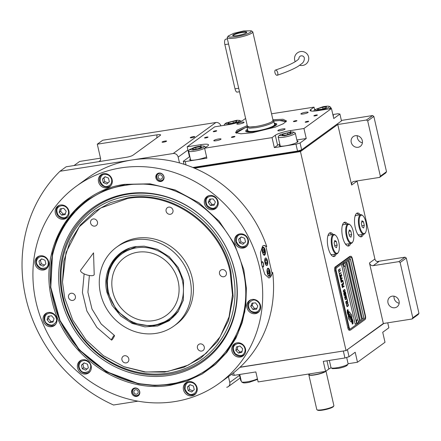 <?xml version="1.0" encoding="UTF-8"?>
<svg xmlns="http://www.w3.org/2000/svg" width="441" height="441" viewBox="0 0 441 441"><rect width="100%" height="100%" fill="white"/><g stroke="black" fill="none" stroke-linecap="round" stroke-linejoin="round"><path stroke-width="0.66" d="M357.023 180.931A3.291 3.004 -126 0 0 357.061 181.108L374.905 259.027A3.291 3.004 -126 0 0 378.648 261.711L373.218 265.653A3.291 3.004 54 0 1 369.475 262.968L383.339 323.512L346.042 350.578L300.464 151.577L194.498 168.181M341.378 120.437L372.606 115.548L373.852 116.441L386.514 171.72L385.748 172.933L379.596 177.398L353.925 181.422A3.291 3.004 54 0 0 352.717 181.918A3.291 3.004 54 0 0 351.626 185.049L337.762 124.511L300.464 151.577M347.618 223.978A12.061 4.46 81.1 0 0 344.741 222.209A12.061 4.46 81.1 0 0 343.958 222.545A12.061 4.46 81.1 0 0 342.398 235.924A12.061 4.46 81.1 0 0 348.478 246.045A12.061 4.46 81.1 0 0 349.261 245.709A12.061 4.46 81.1 0 0 350.672 243.482M360.291 214.784A12.061 4.46 81.1 0 0 357.414 213.014A12.061 4.46 81.1 0 0 356.631 213.345A12.061 4.46 81.1 0 0 355.071 226.729A12.061 4.46 81.1 0 0 361.151 236.845A12.061 4.46 81.1 0 0 361.934 236.508A12.061 4.46 81.1 0 0 363.345 234.281M333.131 234.491A12.061 4.46 81.1 0 0 330.259 232.721A12.061 4.46 81.1 0 0 329.471 233.057A12.061 4.46 81.1 0 0 327.911 246.436A12.061 4.46 81.1 0 0 333.991 256.557A12.061 4.46 81.1 0 0 334.78 256.221A12.061 4.46 81.1 0 0 336.185 253.994M377.088 261.541L405.042 257.164L398.885 261.629L373.218 265.653M357.287 135.729A6.031 5.507 -126 0 0 362.414 142.785M355.446 135.701A6.031 5.507 -126 0 0 353.23 136.611A6.031 5.507 -126 0 0 351.653 143.59A6.031 5.507 -126 0 0 358.098 147.283A6.031 5.507 -126 0 0 360.314 146.373A6.031 5.507 -126 0 0 361.89 139.389A6.031 5.507 -126 0 0 355.446 135.701M373.852 116.441L367.7 120.911L380.357 176.185L379.596 177.398M367.7 120.911L366.449 120.013L337.762 124.511M386.514 171.72L380.357 176.185M349.162 243.719A12.061 4.46 81.1 0 1 347.751 245.946A12.061 4.46 -98.9 0 1 347.695 245.984M346.108 224.215A12.061 4.46 81.1 0 0 344.013 222.507M361.835 234.518A12.061 4.46 81.1 0 1 360.424 236.745A12.061 4.46 -98.9 0 1 360.369 236.789M358.781 215.021A12.061 4.46 81.1 0 0 356.692 213.306M334.675 254.231A12.061 4.46 81.1 0 1 333.269 256.458A12.061 4.46 -98.9 0 1 333.209 256.502M331.621 234.728A12.061 4.46 81.1 0 0 329.532 233.019M372.606 115.548L366.449 120.013M179.498 162.927L178.164 157.106A4.388 4.002 -126 0 0 173.175 153.523L59.993 171.257A144.753 132.157 -126 0 0 113.53 405.003L137.956 401.178M226.707 387.27A4.388 4.002 -126 0 0 228.322 386.608A4.388 4.002 -126 0 0 229.772 382.43L228.444 376.631M240.075 367.182L346.042 350.578M405.042 257.164L406.288 258.057L418.95 313.336L418.184 314.549L412.026 319.014L383.339 323.512M392.198 296.165A6.031 5.507 -126 0 0 389.982 297.074A6.031 5.507 -126 0 0 388.405 304.053A6.031 5.507 -126 0 0 394.849 307.746A6.031 5.507 -126 0 0 397.065 306.837A6.031 5.507 -126 0 0 398.642 299.852A6.031 5.507 -126 0 0 392.198 296.165M412.026 319.014L412.793 317.807L400.136 262.527L398.885 261.629M394.039 296.192A6.031 5.507 -126 0 0 399.16 303.248M406.288 258.057L400.136 262.527M99.396 161.577A3.291 3.004 54 0 0 99.457 161.533A3.291 3.004 54 0 0 100.548 158.396L97.29 144.185L102.72 140.244L215.903 122.51A4.388 4.002 54 0 1 220.836 125.861M163.556 142.167A2.304 0.397 -12.9 0 0 166.56 141.103A2.304 0.397 -12.9 0 0 165.077 141.065A2.304 0.397 -12.9 0 0 162.073 142.134A2.304 0.397 -12.9 0 0 163.556 142.167M191.741 137.752A2.304 0.397 -12.9 0 0 194.751 136.688A2.304 0.397 -12.9 0 0 193.263 136.649A2.304 0.397 -12.9 0 0 190.258 137.719A2.304 0.397 -12.9 0 0 191.741 137.752M97.29 144.185L156.941 134.841C159.967 134.428 161.103 134.599 160.342 135.337L132.857 155.287C131.534 156.092 129.356 156.764 126.319 157.305L66.15 166.786L59.993 171.257M160.651 134.957L160.342 135.337M418.95 313.336L412.793 317.807M74 165.557L79.678 161.434L100.493 158.176M348.969 311.765A1.367 0.507 81.1 0 0 348.737 312.382L348.721 312.537A6.361 2.354 81.1 0 0 349.454 314.725A2.409 0.893 81.1 0 1 349.603 314.56A2.409 0.893 81.1 0 1 349.763 314.494A2.409 0.893 81.1 0 1 351.025 316.809A9.548 3.528 81.1 0 1 351.857 317.845L351.968 316.621A1.367 0.507 81.1 0 0 351.543 314.758L349.377 311.919A1.367 0.507 81.1 0 0 349.057 311.732A1.367 0.507 81.1 0 0 348.969 311.765M349.437 314.687A2.409 0.893 -98.9 0 1 349.553 314.565A2.409 0.893 -98.9 0 1 349.713 314.499A2.409 0.893 -98.9 0 1 349.735 314.499M350.347 330.127A3.291 1.218 -98.9 0 0 350.562 330.039L365.049 319.527A3.291 1.218 -98.9 0 0 365.413 315.58L352.387 258.718A3.291 1.218 -98.9 0 0 350.793 256.26A3.291 1.218 -98.9 0 0 350.578 256.348L349.625 256.502L335.138 267.014A3.291 1.218 -98.9 0 0 334.774 270.961L347.795 327.817A3.291 1.218 -98.9 0 0 349.393 330.281L350.347 330.127A3.291 1.218 -98.9 0 1 348.754 327.669L347.795 327.817M349.625 256.502A3.291 1.218 -98.9 0 1 349.834 256.408L350.793 256.26M336.141 270.537L349.167 327.398A2.194 0.81 81.1 0 0 350.231 329.036A2.194 0.81 81.1 0 0 350.375 328.975L364.856 318.463A2.194 0.81 81.1 0 0 365.098 315.833L352.078 258.977A2.194 0.81 81.1 0 0 351.014 257.335A2.194 0.81 81.1 0 0 350.871 257.395L336.384 267.908A2.194 0.81 81.1 0 0 336.141 270.537L336.092 270.548A2.194 0.81 -98.9 0 1 336.334 267.913L350.821 257.401A2.194 0.81 -98.9 0 1 350.964 257.34A2.194 0.81 -98.9 0 1 350.986 257.34M362.441 318.986L363.891 317.939L350.386 258.972L348.941 260.025L362.441 318.986M360.269 320.563L361.719 319.516L348.214 260.548L346.764 261.601L360.269 320.563L361.67 319.521L348.17 260.581M358.401 321.919L359.547 321.092L346.042 262.125L344.614 263.26M345.187 265.774L357.634 320.116M355.203 324.245L356.648 323.192L343.148 264.231L341.698 265.284L355.203 324.245M350.926 317.096A8.34 3.087 81.1 0 1 349.818 315.85A5.65 2.089 81.1 0 1 348.572 312.575A64.97 24.023 81.1 0 1 347.921 309.499L347.877 312.03A10.066 3.721 81.1 0 0 348.533 314.185A5.253 1.94 81.1 0 0 349.68 316.247A196.394 72.616 81.1 0 1 350.529 317.145A8.274 3.059 81.1 0 1 351.51 318.573A5.435 2.007 81.1 0 1 352.475 321.351A39.012 14.426 81.1 0 1 352.971 323.777L353.026 321.252A6.317 2.337 81.1 0 0 352.127 318.694A5.987 2.216 81.1 0 0 350.926 317.096L350.876 317.101A8.34 3.087 -98.9 0 1 349.768 315.855A5.65 2.089 -98.9 0 1 348.522 312.581A64.97 24.023 -98.9 0 1 347.894 309.621M350.165 317.046A8.346 3.087 81.1 0 1 349.068 315.717A6.301 2.332 81.1 0 1 347.927 312.912A13.688 5.06 81.1 0 1 347.271 309.973L347.238 312.465A5.954 2.199 81.1 0 0 348.379 315.458A7.232 2.674 81.1 0 0 349.355 316.655A15.848 5.86 81.1 0 1 350.038 317.316A5.143 1.902 81.1 0 1 351.075 319.163A8.655 3.203 81.1 0 1 351.835 321.737A22.022 8.142 81.1 0 1 352.342 324.234L352.37 321.765A6.505 2.403 81.1 0 0 351.218 318.424A6.235 2.304 81.1 0 0 350.165 317.046L350.115 317.051A8.346 3.087 -98.9 0 1 349.018 315.728A6.301 2.332 -98.9 0 1 347.877 312.917A13.688 5.06 -98.9 0 1 347.243 310.1M349.244 316.925A9.564 3.534 81.1 0 1 348.412 315.894L348.302 317.123A1.367 0.507 81.1 0 0 348.726 318.981L350.893 321.82A1.367 0.507 81.1 0 0 351.212 322.013A1.367 0.507 81.1 0 0 351.532 321.357L351.549 321.202A6.356 2.348 81.1 0 0 350.815 319.014A2.409 0.893 81.1 0 1 350.507 319.251A2.409 0.893 81.1 0 1 349.244 316.925L349.189 316.936A9.564 3.534 -98.9 0 1 348.407 315.971M347.916 303.965L348.219 305.277L347.943 305.828L347.061 306.291L346.83 304.698L346.538 305.2L347.05 306.649L348.429 305.415L347.916 303.965M345.998 303.419L346.51 304.279L347.651 303.568L347.916 302.785L347.585 301.732L346.246 302.355L345.998 303.419M345.65 301.903L345.716 302.206L347.53 300.894L347.111 299.075L347.227 300.756L345.65 301.903M344.934 298.778L345.446 299.637L346.406 299.119L346.858 298.144L346.527 297.091L345.182 297.708L344.934 298.778M346.141 294.836L344.553 295.167L345.909 293.827L344.101 295.145L344.206 295.597L345.998 295.178L344.553 297.113L344.658 297.565L346.466 296.253L346.4 295.95L344.972 296.98L346.141 294.836M344.553 292.405L343.71 293.248L344.008 294.737L345.821 293.425L345.446 291.992L344.967 291.865L344.553 292.405M343.214 291.258L343.726 292.124L344.862 291.413L345.132 290.63L344.801 289.572L343.462 290.195L343.214 291.258M344.189 286.314L344.123 286.011L343.274 286.622L342.971 285.31L343.043 286.793L342.541 287.157L342.194 285.641L341.962 285.807L342.381 287.626L344.189 286.314L344.074 286.038M343.682 284.092L343.611 283.789L341.869 285.404L343.682 284.092L343.567 283.822M341.643 284.395L341.709 284.699L343.522 283.387L343.104 281.567L343.219 283.249L341.643 284.395M343.01 281.165L342.944 280.862L341.13 282.174L341.202 282.477L342.9 280.895M341.191 279.489L340.744 280.283L341.042 281.771L342.85 280.459L342.778 280.156L341.973 280.741L341.665 279.611L341.191 279.489M340.667 277.218L340.22 278.012L340.518 279.5L342.332 278.188L342.26 277.885L341.45 278.475L341.147 277.339L340.667 277.218M341.395 274.104L341.51 275.785L340.893 276.231L340.595 274.919L340.364 275.085L340.661 276.397L340.16 276.761L339.813 275.25L339.581 275.416L340 277.235L341.808 275.917L341.395 274.104M339.245 272.957L339.493 275.013L339.498 274.065L341.119 272.891L341.047 272.588L339.427 273.762L339.245 272.957M338.716 270.636L338.958 272.692L338.969 271.744L340.584 270.57L340.518 270.267L338.897 271.441L338.716 270.636M340.237 269.054L340.171 268.756L338.357 270.068L338.429 270.372L340.127 268.784M346.406 303.827L346.262 302.813L347.073 302.046L347.491 302.096L347.635 303.11L346.819 303.877L346.268 303.662L346.306 302.636L347.243 301.986M345.342 299.185L345.198 298.171L346.014 297.405L346.428 297.454L346.571 298.469L345.755 299.235L345.209 299.02L345.242 297.995L346.179 297.344M344.708 293.877L344.173 294.268L344.189 292.785L344.708 293.877M344.779 292.416L345.226 292.207L345.518 293.293L344.939 293.712L344.73 292.422L345.127 292.163M343.622 291.666L343.478 290.652L344.289 289.886L344.708 289.935L344.851 290.95L344.035 291.716L343.484 291.501L343.517 290.476L344.454 289.825M341.45 279.831L341.742 280.911L341.163 281.33L340.948 280.195L341.45 279.831M340.926 277.56L341.218 278.64L340.645 279.059L340.424 277.924L340.926 277.56M350.341 259.005L363.842 317.944L362.436 318.964M345.998 262.158L359.498 321.098L358.406 321.891M343.098 264.264L356.598 323.203L355.198 324.218M350.204 329.041A2.194 0.81 -98.9 0 1 350.182 329.047A2.194 0.81 -98.9 0 1 349.118 327.404L336.092 270.548M350.578 256.348L336.092 266.86L335.138 267.014M348.754 327.669L335.733 270.813A3.291 1.218 -98.9 0 1 336.092 266.86M353.026 321.252L352.976 321.263A6.317 2.337 81.1 0 0 352.072 318.7A5.987 2.216 81.1 0 0 350.876 317.101M352.877 321.858L352.976 321.263M353.131 323.121L352.828 321.869M352.954 323.666L353.081 323.132M352.32 324.124L352.32 321.77A6.505 2.403 81.1 0 0 351.163 318.43A6.235 2.304 81.1 0 0 350.115 317.051M351.185 322.013A1.367 0.507 81.1 0 0 351.483 321.362L351.499 321.213A6.356 2.348 81.1 0 0 350.782 319.063M350.479 319.256A2.409 0.893 -98.9 0 1 350.457 319.262A2.409 0.893 -98.9 0 1 349.189 316.936M351.813 317.779L351.918 316.627A1.367 0.507 81.1 0 0 351.494 314.769L349.322 311.93A1.367 0.507 81.1 0 0 349.029 311.737M348.445 304.88L348.291 304.433M348.324 305.729L348.379 305.426M347.431 306.55L347.96 306.142M346.863 306.026L346.709 305.58M346.648 304.273L347.839 303.05L347.662 301.887L347.199 301.661M346.654 303.937L346.356 303.832M345.711 302.179L347.48 300.9L347.067 299.108M345.584 299.632L346.775 298.408L346.598 297.245L346.135 297.019M345.59 299.296L345.292 299.191M344.553 295.167L345.865 293.86M344.206 295.591L345.998 295.178M344.653 297.537L346.35 295.983M344.972 296.98L346.091 294.847M344.537 292.532L344.25 292.427M344.002 294.715L345.772 293.43L345.055 291.843M344.173 294.268L343.903 293.138L344.316 292.752M344.939 293.712L344.73 292.422M343.864 292.113L345.055 290.895L344.873 289.726L344.41 289.5M343.87 291.782L343.572 291.677M343.274 286.622L342.927 285.344M342.541 287.157L342.15 285.674M342.376 287.598L344.14 286.319M341.863 285.382L343.633 284.098M341.703 284.677L343.467 283.392L343.059 281.601M341.196 282.455L342.96 281.171M341.036 281.749L342.734 280.189M341.973 280.741L341.279 279.462M341.163 281.33L340.899 280.2L341.345 279.781M340.513 279.478L342.216 277.918M341.45 278.475L340.755 277.191M340.645 279.059L340.375 277.929L340.827 277.516M340.893 276.231L340.546 274.952M340.16 276.761L339.768 275.278M339.994 277.207L341.758 275.928L341.351 274.137M339.487 274.986L339.449 274.07L341.003 272.621M339.427 273.762L339.201 272.99M338.953 272.665L338.914 271.75L340.469 270.3M338.897 271.441L338.666 270.669M338.423 270.344L340.187 269.065M356.967 319.885A1.753 0.65 81.1 0 0 356.863 319.879A1.753 0.65 81.1 0 0 356.763 319.918A1.753 0.65 -98.9 0 0 356.515 321.853A1.753 0.65 -98.9 0 0 357.403 323.347L357.629 323.314A1.753 0.65 -98.9 0 1 356.741 321.814A1.753 0.65 -98.9 0 1 356.99 319.885A1.753 0.65 81.1 0 1 357.089 319.846A1.753 0.65 81.1 0 1 357.26 319.879A2.084 2.084 0 0 1 357.783 323.231A1.753 0.65 81.1 0 0 357.866 323.126M343.941 263.029A1.753 0.65 81.1 0 0 343.837 263.023A1.753 0.65 81.1 0 0 343.743 263.062A1.753 0.65 -98.9 0 0 343.495 264.997A1.753 0.65 -98.9 0 0 344.382 266.491L344.608 266.458A1.753 0.65 -98.9 0 1 343.721 264.958A1.753 0.65 -98.9 0 1 343.969 263.023A1.753 0.65 81.1 0 1 344.063 262.99A1.753 0.65 81.1 0 1 344.239 263.018A2.084 2.084 0 0 1 344.763 266.375A1.753 0.65 81.1 0 0 344.845 266.265M263.724 245.51A16.449 6.08 -98.9 0 1 265.802 246.117L272.069 273.475A16.449 6.08 -98.9 0 1 269.837 277.56A16.449 6.08 -98.9 0 1 268.828 278.006M267.042 265.344A3.726 1.378 81.1 0 0 267.522 261.21A3.726 1.378 81.1 0 0 265.642 258.084A3.726 1.378 81.1 0 0 265.399 258.183A3.726 1.378 81.1 0 0 264.92 262.323A3.726 1.378 81.1 0 0 266.799 265.449A3.726 1.378 81.1 0 0 267.042 265.344M261.519 263.773A2.74 1.014 -98.9 0 1 261.998 261.761A2.74 1.014 -98.9 0 1 262.175 261.684A2.74 1.014 -98.9 0 1 263.558 263.983A2.74 1.014 -98.9 0 1 263.2 267.026A2.74 1.014 -98.9 0 1 263.023 267.103A2.74 1.014 -98.9 0 1 262.026 266.077M269.539 276.242A4.112 1.521 81.1 0 0 270.068 271.684A4.112 1.521 81.1 0 0 267.996 268.233A4.112 1.521 81.1 0 0 267.726 268.349A4.112 1.521 81.1 0 0 267.196 272.907A4.112 1.521 81.1 0 0 269.269 276.358A4.112 1.521 81.1 0 0 269.539 276.242M264.716 255.185A4.112 1.521 81.1 0 0 265.245 250.626A4.112 1.521 81.1 0 0 263.172 247.175A4.112 1.521 81.1 0 0 262.902 247.291A4.112 1.521 81.1 0 0 262.373 251.85A4.112 1.521 81.1 0 0 264.446 255.3A4.112 1.521 81.1 0 0 264.716 255.185M269.501 271.518A3.401 1.257 81.1 0 0 268.393 269.175A3.401 1.257 81.1 0 0 267.632 269.071A3.401 1.257 81.1 0 0 267.257 273.15A3.401 1.257 81.1 0 0 269.126 275.597A3.401 1.257 81.1 0 0 269.357 275.338A3.401 1.257 81.1 0 0 269.501 271.518M268.393 269.175L267.99 268.834A3.837 1.417 81.1 0 0 267.489 268.602M268.674 276.16A3.837 1.417 81.1 0 0 268.823 276.083A3.837 1.417 81.1 0 0 269.082 275.79L269.357 275.338M268.045 273.64L268.801 274.159L269.131 272.852L268.712 271.028L267.963 270.509L267.626 271.816L268.045 273.64M269.131 272.852L267.908 273.045M268.712 271.028L267.792 271.171M264.683 250.46A3.401 1.257 81.1 0 0 263.569 248.118A3.401 1.257 81.1 0 0 262.808 248.013A3.401 1.257 81.1 0 0 262.434 252.092A3.401 1.257 81.1 0 0 264.302 254.54A3.401 1.257 81.1 0 0 264.534 254.281A3.401 1.257 81.1 0 0 264.683 250.46M263.569 248.118L263.167 247.77A3.837 1.417 81.1 0 0 262.665 247.539M263.85 255.102A3.837 1.417 81.1 0 0 263.999 255.025A3.837 1.417 81.1 0 0 264.258 254.733L264.534 254.281M263.222 252.583L263.977 253.101L264.308 251.794L263.894 249.97L263.139 249.452L262.803 250.758L263.222 252.583M264.308 251.794L263.084 251.987M263.894 249.97L262.968 250.113M263.117 266.645A2.343 0.865 81.1 0 0 263.15 266.618A2.343 0.865 81.1 0 0 263.453 264.258A2.343 0.865 81.1 0 0 262.445 262.108A2.343 0.865 81.1 0 0 262.086 262.147A2.343 0.865 -98.9 0 0 261.827 264.953A2.343 0.865 -98.9 0 0 263.117 266.645M267.489 260.846A3.837 1.417 81.1 0 0 266.232 258.2A3.837 1.417 81.1 0 0 265.377 258.079A3.837 1.417 81.1 0 0 264.953 262.687A3.837 1.417 81.1 0 0 267.064 265.449A3.837 1.417 81.1 0 0 267.323 265.157A3.837 1.417 81.1 0 0 267.489 260.846M266.777 264.198L267.224 262.456L266.667 260.025L265.664 259.336L265.217 261.078L265.774 263.509L266.777 264.198M266.667 260.025L265.438 260.218M267.224 262.456L265.592 262.709M127.625 198.478L100.669 208.042L79.286 226.79L66.034 252.484L62.49 282.047L64.711 297.973L72.748 320.094L85.951 339.785L103.415 355.689L123.927 366.697L145.795 372.022L167.784 371.46L188.395 365.06L206.228 353.247L220.098 336.814L229.055 316.881L232.49 294.803L230.174 272.047C220.726 225.627 171.56 190.358 127.625 198.478M124.434 366.89L144.4 371.934L164.559 372.094L183.776 367.364L200.98 358.009L217.573 341.499L228.587 320.464L233.157 296.567L230.902 271.728C221.41 225.103 172.029 189.674 127.901 197.827L110.377 202.711L94.633 211.487L80.367 224.993L69.898 241.866L63.824 261.155L62.479 281.771M107.003 292.581C101.573 271.27 115.525 249.209 136.104 246.558L144.141 246.177L157.365 249.286L169.195 256.695L178.269 267.549L183.544 280.592L183.34 300.183L178.026 311.848L169.157 320.761L157.68 325.96L144.857 326.875L132.085 323.407L120.74 315.938L112.064 305.277L107.003 292.581M183.401 299.952L178.335 311.148L169.95 319.83L152.239 326.373L132.901 323.049L116.7 310.662L107.632 292.278L106.606 280.917L108.69 269.991L113.734 260.372L121.319 252.82L136.528 246.574L144.328 246.188M121.496 253.051A41.399 37.794 54 0 1 123.171 251.568M171.72 318.457A41.399 37.794 54 0 1 169.752 319.609M190.016 279.577A48.747 44.502 54 0 1 173.903 326.037A48.747 44.502 54 0 1 100.526 293.596A48.747 44.502 -126 0 1 116.639 247.136A48.747 44.502 -126 0 1 190.016 279.577M116.639 247.136L118.811 245.56A48.747 44.502 -126 0 1 192.188 278.001A48.747 44.502 54 0 1 176.075 324.46L173.903 326.037M166.108 211.245A3.726 3.407 -126 0 0 171.72 213.725A3.726 3.407 -126 0 0 172.955 210.17A3.726 3.407 -126 0 0 167.337 207.689A3.726 3.407 -126 0 0 166.108 211.245M90.609 223.069A3.726 3.407 -126 0 0 96.221 225.555A3.726 3.407 -126 0 0 97.455 221.999A3.726 3.407 -126 0 0 91.844 219.519A3.726 3.407 -126 0 0 90.609 223.069M68.526 297.372A3.726 3.407 -126 0 0 74.138 299.852A3.726 3.407 -126 0 0 75.372 296.302A3.726 3.407 -126 0 0 69.755 293.822A3.726 3.407 -126 0 0 68.526 297.372M121.936 359.85A3.726 3.407 -126 0 0 127.548 362.331A3.726 3.407 -126 0 0 128.783 358.776A3.726 3.407 -126 0 0 123.171 356.295A3.726 3.407 -126 0 0 121.936 359.85M197.436 348.021A3.726 3.407 -126 0 0 203.047 350.501A3.726 3.407 -126 0 0 204.277 346.951A3.726 3.407 -126 0 0 198.665 344.471A3.726 3.407 -126 0 0 197.436 348.021M219.519 273.718A3.726 3.407 -126 0 0 225.13 276.198A3.726 3.407 -126 0 0 226.365 272.648A3.726 3.407 -126 0 0 220.754 270.168A3.726 3.407 -126 0 0 219.519 273.718M124.809 184.338L150.028 183.82L175.094 189.961L198.897 202.733L219.16 221.189L234.48 244.033L243.801 269.71L246.381 288.182L245.797 305.646L242.274 322.492L235.907 338.203L226.895 352.304L215.506 364.376L202.083 374.056L187.034 381.052L170.805 385.158C119.825 394.579 62.776 353.649 51.812 299.786C38.202 246.337 73.195 190.992 124.809 184.338M246.376 288.006L244.805 311.71L237.809 333.881L225.764 353.274L209.365 368.797L191.24 378.896L171.08 384.513L154.659 385.605L138.061 383.819L106.182 371.873L79.066 350.033L59.767 320.772L50.489 287.4L52.264 253.696L57.291 237.925L64.904 223.477L74.898 210.776L86.976 200.17L105.096 190.077L125.261 184.459L150.381 183.941L175.667 190.181M219.309 383.262L230.169 375.374A121.727 111.132 -126 0 0 272.692 272.483L269.92 277.549L268.883 278.001L264.798 274.302L261.574 264.043L260.438 252.654L262.687 245.957L263.795 245.494L266.733 246.453A121.727 111.132 -126 0 0 131.903 159.989A121.727 111.132 -126 0 0 87.169 178.351L76.31 186.234A121.727 111.132 -126 0 0 44.519 327.145A121.727 111.132 -126 0 0 174.575 401.619A121.727 111.132 -126 0 0 219.309 383.262A121.727 111.132 -126 0 0 251.094 242.352A121.727 111.132 -126 0 0 121.038 167.872A121.727 111.132 -126 0 0 76.31 186.234M272.692 272.483L271.871 272.61M266.733 246.453L265.912 246.585M158.964 173.07A4.388 4.002 54 0 1 163.65 175.755A4.388 4.002 54 0 1 162.503 180.832A4.388 4.002 54 0 1 160.893 181.494A4.388 4.002 54 0 1 156.208 178.809A4.388 4.002 54 0 1 157.349 173.732A4.388 4.002 54 0 1 158.964 173.07M134.72 388.003A4.388 4.002 54 0 1 139.406 390.687A4.388 4.002 54 0 1 138.265 395.764A4.388 4.002 54 0 1 136.649 396.426A4.388 4.002 54 0 1 131.964 393.741A4.388 4.002 54 0 1 133.11 388.664A4.388 4.002 54 0 1 134.72 388.003M209.64 195.484A7.403 6.758 -126 0 0 206.917 196.603A7.403 6.758 -126 0 0 204.988 205.17A7.403 6.758 -126 0 0 212.893 209.701A7.403 6.758 -126 0 0 215.616 208.582A7.403 6.758 -126 0 0 217.545 200.016A7.403 6.758 -126 0 0 209.64 195.484M239.898 233.884A7.403 6.758 -126 0 0 237.181 234.998A7.403 6.758 -126 0 0 235.246 243.564A7.403 6.758 -126 0 0 243.156 248.096A7.403 6.758 -126 0 0 245.874 246.982A7.403 6.758 -126 0 0 247.809 238.41A7.403 6.758 -126 0 0 239.898 233.884M252.103 299.467A7.403 6.758 -126 0 0 249.386 300.586A7.403 6.758 -126 0 0 247.451 309.152A7.403 6.758 -126 0 0 255.361 313.683A7.403 6.758 -126 0 0 258.079 312.564A7.403 6.758 -126 0 0 260.014 303.998A7.403 6.758 -126 0 0 252.103 299.467M237.06 342.839A7.403 6.758 -126 0 0 234.336 343.958A7.403 6.758 -126 0 0 232.401 352.524A7.403 6.758 -126 0 0 240.312 357.056A7.403 6.758 -126 0 0 243.035 355.937A7.403 6.758 -126 0 0 244.964 347.37A7.403 6.758 -126 0 0 237.06 342.839M188.643 381.625A7.403 6.758 -126 0 0 185.926 382.738A7.403 6.758 -126 0 0 183.991 391.31A7.403 6.758 -126 0 0 191.901 395.836A7.403 6.758 -126 0 0 194.619 394.723A7.403 6.758 -126 0 0 196.554 386.151A7.403 6.758 -126 0 0 188.643 381.625M82.721 359.795A7.403 6.758 -126 0 0 79.997 360.909A7.403 6.758 -126 0 0 78.068 369.481A7.403 6.758 -126 0 0 85.973 374.007A7.403 6.758 -126 0 0 88.696 372.893A7.403 6.758 -126 0 0 90.626 364.321A7.403 6.758 -126 0 0 82.721 359.795M48.383 312.471A7.403 6.758 -126 0 0 45.666 313.584A7.403 6.758 -126 0 0 43.731 322.156A7.403 6.758 -126 0 0 51.641 326.682A7.403 6.758 -126 0 0 54.359 325.568A7.403 6.758 -126 0 0 56.294 316.996A7.403 6.758 -126 0 0 48.383 312.471M40.252 255.813A7.403 6.758 -126 0 0 37.535 256.927A7.403 6.758 -126 0 0 35.6 265.499A7.403 6.758 -126 0 0 43.51 270.024A7.403 6.758 -126 0 0 46.228 268.911A7.403 6.758 -126 0 0 48.163 260.339A7.403 6.758 -126 0 0 40.252 255.813M60.505 205.004A7.403 6.758 -126 0 0 57.788 206.118A7.403 6.758 -126 0 0 55.853 214.69A7.403 6.758 -126 0 0 63.763 219.216A7.403 6.758 -126 0 0 66.481 218.102A7.403 6.758 -126 0 0 68.416 209.53A7.403 6.758 -126 0 0 60.505 205.004M103.712 173.66A7.403 6.758 -126 0 0 100.995 174.774A7.403 6.758 -126 0 0 99.06 183.346A7.403 6.758 -126 0 0 106.97 187.872A7.403 6.758 -126 0 0 109.688 186.758A7.403 6.758 -126 0 0 111.623 178.186A7.403 6.758 -126 0 0 103.712 173.66M242.864 269.754C232.021 216.52 175.645 176.069 125.261 185.38C74.248 191.951 39.662 246.657 53.113 299.478C63.951 352.712 120.332 393.163 170.717 383.852C221.729 377.281 256.315 322.575 242.864 269.754M87.125 200.065L75.075 210.682L65.114 223.4L57.523 237.848L52.523 253.619L50.787 287.3L60.097 320.646L79.402 349.878L106.513 371.686L138.369 383.609L154.962 385.395L171.367 384.304L191.444 378.72L209.503 368.693M168.798 375.473A94.628 86.392 -126 0 0 234.849 271.011A94.628 86.392 -126 0 0 127.179 193.759A94.628 86.392 54 0 0 61.128 298.221A94.628 86.392 54 0 0 168.798 375.473M128.044 194.178A93.696 85.543 54 0 1 234.651 270.664A93.696 85.543 54 0 1 169.25 374.095A93.696 85.543 54 0 1 62.644 297.609A93.696 85.543 54 0 1 128.044 194.178M168.258 373.125A92.18 84.159 -126 0 0 232.605 271.358A92.18 84.159 -126 0 0 127.719 196.107A92.18 84.159 54 0 0 63.372 297.873A92.18 84.159 54 0 0 168.258 373.125M138.606 395.478A4.388 4.002 -126 0 1 137.377 395.897A4.388 4.002 54 0 1 132.796 393.433A4.388 4.002 54 0 1 133.485 388.422M136.875 395.555A3.754 3.429 54 0 1 132.603 392.49A3.754 3.429 54 0 1 135.222 388.345A3.754 3.429 -126 0 1 139.494 391.41A3.754 3.429 -126 0 1 136.875 395.555M135.541 389.739A2.304 2.1 -126 0 0 134.092 392.755A2.304 2.1 -126 0 0 137.399 393.813A2.304 2.1 -126 0 0 135.541 389.739M111.623 179.47C110.426 175.909 108.056 174.206 104.511 174.371C101.717 174.454 100.267 176.753 100.146 181.268C102.251 185.435 104.627 187.138 107.257 186.372C110.63 185.446 112.086 183.147 111.623 179.47M102.935 173.831A7.128 6.51 -126 0 0 101.987 174.393A7.128 6.51 -126 0 0 100.124 182.646A7.128 6.51 -126 0 0 107.742 187.006A7.128 6.51 -126 0 0 110.36 185.931A7.128 6.51 -126 0 0 111.193 185.203M103.282 182.668L106.722 184.018L109.324 181.72L108.486 178.076L105.052 176.725L102.444 179.018L103.282 182.668L104.732 181.615L107.99 182.899M102.444 179.018L103.894 177.971L104.732 181.615M105.228 176.791L103.894 177.971M247.809 239.695C246.613 236.133 244.242 234.43 240.698 234.595C237.908 234.678 236.453 236.977 236.332 241.492C238.438 245.659 240.814 247.362 243.443 246.596C246.817 245.67 248.272 243.371 247.809 239.695M239.121 234.055A7.128 6.51 -126 0 0 238.173 234.618A7.128 6.51 -126 0 0 236.31 242.87A7.128 6.51 -126 0 0 243.928 247.23A7.128 6.51 -126 0 0 246.547 246.155A7.128 6.51 -126 0 0 247.379 245.428M239.469 242.892L242.908 244.242L245.51 241.944L244.672 238.3L241.238 236.949L238.636 239.243L239.469 242.892L240.918 241.839L244.176 243.123M238.636 239.243L240.08 238.195L240.918 241.839M241.414 237.015L240.08 238.195M196.554 387.435C195.357 383.874 192.987 382.176 189.443 382.336C186.648 382.419 185.198 384.717 185.077 389.232C187.182 393.4 189.553 395.103 192.188 394.337C195.561 393.411 197.017 391.112 196.554 387.435M187.866 381.796A7.128 6.51 -126 0 0 186.918 382.358A7.128 6.51 -126 0 0 185.055 390.61A7.128 6.51 -126 0 0 192.673 394.971A7.128 6.51 -126 0 0 195.291 393.896A7.128 6.51 -126 0 0 196.124 393.168M188.213 390.632L191.653 391.983L194.255 389.684L193.417 386.04L189.983 384.69L187.375 386.983L188.213 390.632L189.663 389.579L192.921 390.864M187.375 386.983L188.825 385.936L189.663 389.579M190.159 384.756L188.825 385.936M66.96 207.937C64.237 205.313 61.459 204.993 58.62 206.967C56.36 208.483 56.288 211.327 58.394 215.495C62.164 218.196 64.943 218.521 66.734 216.465C69.061 213.885 69.132 211.041 66.96 207.937M59.728 205.175A7.128 6.51 -126 0 0 58.78 205.738A7.128 6.51 -126 0 0 58.339 206.09A7.128 6.51 -126 0 0 57.887 215.577A7.128 6.51 -126 0 0 67.153 217.275A7.128 6.51 -126 0 0 67.594 216.922A7.128 6.51 -126 0 0 67.98 216.548M61.657 215.147L65.141 214.602L66.161 211.167L63.697 208.284L60.208 208.83L59.188 212.264L61.657 215.147L63.107 214.094L65.4 213.736M59.188 212.264L60.638 211.211L63.107 214.094M61.404 208.643L60.638 211.211M44.106 256.877C40.583 255.896 38.141 257.037 36.768 260.3C35.655 262.847 36.978 265.471 40.748 268.172C45.164 268.685 47.611 267.544 48.08 264.749C48.736 261.199 47.407 258.575 44.106 256.877M39.475 255.984A7.128 6.51 -126 0 0 38.527 256.546A7.128 6.51 -126 0 0 36.267 259.782A7.128 6.51 -126 0 0 38.951 267.693A7.128 6.51 -126 0 0 46.9 268.084A7.128 6.51 -126 0 0 47.733 267.356M43.262 266.171L45.864 263.872L45.026 260.229L41.592 258.878L38.99 261.171L39.822 264.82L43.262 266.171M39.822 264.82L41.272 263.768L44.53 265.052M38.99 261.171L40.434 260.124L41.272 263.768M41.768 258.944L40.434 260.124M49.183 313.182C45.809 314.102 44.354 316.406 44.817 320.078C45.142 322.966 47.512 324.67 51.928 325.182C55.814 323.369 57.269 321.07 56.294 318.281C55.097 314.72 52.727 313.022 49.183 313.182M47.606 312.641A7.128 6.51 -126 0 0 46.658 313.204A7.128 6.51 -126 0 0 44.304 319.995A7.128 6.51 -126 0 0 55.031 324.741A7.128 6.51 -126 0 0 55.864 324.014M53.025 322.068L54.045 318.634L51.575 315.75L48.091 316.296L47.071 319.725L49.535 322.614L53.025 322.068M49.535 322.614L50.985 321.561L53.278 321.202M47.071 319.725L48.516 318.678L50.985 321.561M49.282 316.109L48.516 318.678M80.83 361.758C78.509 364.338 78.432 367.182 80.609 370.286C82.285 372.744 85.063 373.069 88.95 371.256C91.259 367.601 91.337 364.757 89.17 362.728C86.453 360.104 83.669 359.779 80.83 361.758M81.943 359.966A7.128 6.51 -126 0 0 80.995 360.529A7.128 6.51 -126 0 0 80.549 360.881A7.128 6.51 -126 0 0 80.295 370.605A7.128 6.51 -126 0 0 89.369 372.066A7.128 6.51 -126 0 0 90.196 371.339M88.327 367.855L87.494 364.211L84.055 362.86L81.453 365.154L82.291 368.803L85.725 370.153L88.327 367.855M82.291 368.803L83.735 367.75L86.998 369.034M81.453 365.154L82.902 364.106L83.735 367.75M84.231 362.926L82.902 364.106M216.426 198.847C213.924 196.008 211.156 195.44 208.141 197.138C205.749 198.439 205.429 201.239 207.193 205.55C210.743 208.56 213.505 209.133 215.478 207.259C218.03 204.916 218.35 202.11 216.426 198.847M208.863 195.661A7.128 6.51 -126 0 0 207.915 196.217A7.128 6.51 -126 0 0 207.915 196.223A7.128 6.51 -126 0 0 206.835 205.809A7.128 6.51 -126 0 0 216.283 207.761A7.128 6.51 -126 0 0 216.288 207.761A7.128 6.51 -126 0 0 217.115 207.027M210.495 205.5L214.039 205.274L215.357 201.972L213.124 198.897L209.58 199.123L208.262 202.425L210.495 205.5L211.945 204.448L214.431 204.293M208.262 202.425L209.712 201.377L211.945 204.448M210.633 199.056L209.712 201.377M259.766 308.887C260.719 305.442 259.611 302.73 256.442 300.751C253.966 299.163 251.42 300.073 248.785 303.474C248.283 307.928 249.391 310.646 252.109 311.616C255.56 312.901 258.106 311.991 259.766 308.887M251.326 299.643A7.128 6.51 -126 0 0 250.378 300.205A7.128 6.51 -126 0 0 252.098 312.167A7.128 6.51 -126 0 0 258.751 311.743A7.128 6.51 -126 0 0 259.578 311.01M250.731 306.407L252.958 309.483L256.508 309.257L257.82 305.955L255.593 302.879L252.043 303.105L250.731 306.407L252.175 305.359L254.407 308.43L256.899 308.276M252.958 309.483L254.407 308.43M253.101 303.039L252.175 305.359M243.14 345.375C240.229 342.988 237.451 342.911 234.81 345.154C232.71 346.88 232.881 349.741 235.318 353.732C239.27 356.108 242.048 356.179 243.647 353.952C245.725 351.152 245.554 348.296 243.14 345.375M236.282 343.01A7.128 6.51 -126 0 0 235.329 343.572A7.128 6.51 -126 0 0 234.48 344.327A7.128 6.51 -126 0 0 234.634 353.654A7.128 6.51 -126 0 0 243.702 355.11A7.128 6.51 -126 0 0 244.535 354.382M238.509 353.092L241.911 352.227L242.627 348.693L239.943 346.02L236.541 346.88L235.825 350.413L238.509 353.092L239.959 352.039L242.059 351.505M235.825 350.413L237.275 349.366L239.959 352.039M237.848 346.549L237.275 349.366M162.85 180.545A4.388 4.002 54 0 1 161.615 180.97A4.388 4.002 -126 0 1 157.035 178.506A4.388 4.002 -126 0 1 157.729 173.489M159.466 173.418A3.754 3.429 54 0 1 163.738 176.477A3.754 3.429 54 0 1 161.114 180.623A3.754 3.429 -126 0 1 156.847 177.558A3.754 3.429 -126 0 1 159.466 173.418M160.794 179.228A2.304 2.1 -126 0 0 162.244 176.218A2.304 2.1 -126 0 0 158.936 175.154A2.304 2.1 -126 0 0 160.794 179.228M136.6 247.82A40.241 36.741 -126 0 0 108.706 273.332A40.241 36.741 -126 0 0 108.508 292.245A40.241 36.741 -126 0 0 146.539 325.458A40.241 36.741 -126 0 0 182.387 280.669A40.241 36.741 -126 0 0 136.6 247.82M129.257 248.515A41.123 37.546 -126 0 0 122.377 252.384A41.123 37.546 -126 0 0 108.988 272.257L108.706 273.332M112.736 291.584A35.638 32.54 54 0 1 124.516 257.61A35.638 32.54 54 0 1 178.164 281.33A35.638 32.54 54 0 1 166.384 315.298A35.638 32.54 54 0 1 112.736 291.584M146.539 325.458L147.647 325.524A41.123 37.546 -126 0 0 170.689 318.948A41.123 37.546 -126 0 0 176.576 313.523M272.913 119.737L282.984 119.252L286.474 120.928L283.392 123.706L275.382 127.096L252.313 132.752L240.858 133.794L235.56 132.592L236.933 130.244L247.258 125.613M236.062 133.028L237.539 131.236L247.158 126.865M301.65 149.819L300.084 142.972L306.241 138.507L303.948 128.502L331.472 108.53L333.76 118.53L339.917 114.065L341.483 120.906L301.65 149.819L297.548 151.076L192.827 167.481M218.631 138.965A3.726 0.645 -12.9 0 0 213.769 140.69A3.726 0.645 -12.9 0 0 216.173 140.751A3.726 0.645 -12.9 0 0 221.035 139.025A3.726 0.645 -12.9 0 0 218.631 138.965M282.692 128.932A3.726 0.645 -12.9 0 0 277.83 130.657A3.726 0.645 -12.9 0 0 280.233 130.718A3.726 0.645 -12.9 0 0 285.095 128.993A3.726 0.645 -12.9 0 0 282.692 128.932M303.276 113.993A3.726 0.645 -12.9 0 0 308.143 112.268A3.726 0.645 -12.9 0 0 305.74 112.207A3.726 0.645 -12.9 0 0 300.872 113.932A3.726 0.645 -12.9 0 0 303.276 113.993M239.215 124.026A3.726 0.645 -12.9 0 0 244.082 122.3A3.726 0.645 -12.9 0 0 241.679 122.24A3.726 0.645 -12.9 0 0 236.811 123.965A3.726 0.645 -12.9 0 0 239.215 124.026M297.548 151.076L295.977 144.235L300.084 142.972M295.977 144.235L274.335 147.625L272.047 137.62L204.602 148.187L206.89 158.192L185.248 161.582L186.019 164.94M184.007 164.273L183.313 161.268L185.248 161.582M183.313 161.268L189.47 156.798L187.182 146.798L214.701 126.821L228.289 124.693A12.061 2.078 167.1 0 0 243.344 120.068L245.609 118.425M271.551 113.795L314.047 107.135L314.631 109.671M332.85 114.55L337.982 113.745L339.917 114.065M232.583 137.333A1.808 0.314 -12.9 0 0 234.943 136.495A1.808 0.314 -12.9 0 0 233.78 136.467A1.808 0.314 -12.9 0 0 231.415 137.3A1.808 0.314 -12.9 0 0 232.583 137.333M294.582 121.551A1.808 0.314 -12.9 0 0 296.942 120.713A1.808 0.314 -12.9 0 0 295.779 120.685A1.808 0.314 -12.9 0 0 293.414 121.523A1.808 0.314 -12.9 0 0 294.582 121.551M214.37 131.644A1.808 0.314 -12.9 0 0 216.729 130.806A1.808 0.314 -12.9 0 0 215.566 130.779A1.808 0.314 -12.9 0 0 213.207 131.616A1.808 0.314 -12.9 0 0 214.37 131.644M315.034 115.873A1.808 0.314 -12.9 0 0 317.393 115.035A1.808 0.314 -12.9 0 0 316.23 115.007A1.808 0.314 -12.9 0 0 313.865 115.845A1.808 0.314 -12.9 0 0 315.034 115.873M205.682 137.95A1.808 0.314 -12.9 0 0 208.042 137.112A1.808 0.314 -12.9 0 0 206.873 137.085A1.808 0.314 -12.9 0 0 204.514 137.923A1.808 0.314 -12.9 0 0 205.682 137.95M306.341 122.179A1.808 0.314 -12.9 0 0 308.706 121.341A1.808 0.314 -12.9 0 0 307.537 121.314A1.808 0.314 -12.9 0 0 305.178 122.151A1.808 0.314 -12.9 0 0 306.341 122.179M331.472 108.53L317.878 110.658A12.061 2.078 167.1 0 1 310.106 110.459A12.061 2.078 167.1 0 1 310.789 109.5L311.137 111.022M314.047 107.135L310.789 109.5M187.182 146.798L200.771 144.665A12.061 2.078 167.1 0 1 208.543 144.863A12.061 2.078 167.1 0 1 207.86 145.822L204.602 148.187M272.047 137.62L275.305 135.255A12.061 2.078 167.1 0 1 290.36 130.63L290.674 131.997M303.948 128.502L290.36 130.63M333.22 116.176A9.597 1.654 -12.9 0 0 333.506 115.625A9.597 1.654 -12.9 0 0 333.01 115.255M306.241 138.507L296.854 139.973M279.969 144.83A9.597 1.654 -12.9 0 0 279.313 145.668A9.597 1.654 -12.9 0 0 285.498 145.822A9.597 1.654 -12.9 0 0 298.022 141.385A9.597 1.654 -12.9 0 0 297.069 140.911M279.798 144.091A12.061 2.078 -12.9 0 0 277.593 145.26L274.335 147.625M190.374 158.865A9.597 1.654 -12.9 0 0 189.724 159.703A9.597 1.654 -12.9 0 0 195.909 159.857A9.597 1.654 -12.9 0 0 206.597 156.902M189.889 156.731L189.47 156.798M297.311 141.963A9.597 1.654 167.1 0 1 297.631 142.024M273.541 120.823L282.262 120.371L286.22 121.54M193.423 167.729L300.04 151.026L341.312 121.032M300.04 151.026L300.282 150.238M298.915 150.657L299.919 150.502M291.473 131.931L280.9 134.389L279.076 135.508L284.506 135.8L292.091 133.711L293.811 132.135L291.473 131.931M279.076 135.508L278.26 136.771A8.77 1.516 -12.9 0 0 278.188 137.057A8.77 1.516 -12.9 0 0 283.855 137.201A8.77 1.516 -12.9 0 0 293.133 134.714A8.77 1.516 -12.9 0 0 295.288 133.143A8.77 1.516 -12.9 0 0 295.101 132.917L293.811 132.135M285.498 135.15L290.189 133.827L291.187 132.724L287.493 132.95L282.808 134.273L281.805 135.37L285.498 135.15M282.808 134.273L283.039 135.299M287.493 132.95L287.846 134.483M204.161 146.136C202.584 145.717 199.547 146.065 195.054 147.178L189.487 149.543L192.954 150.116L198.759 148.986C203.02 147.757 204.817 146.809 204.161 146.136L205.506 146.952A8.77 1.516 -12.9 0 0 205.44 146.914M189.487 149.543L188.671 150.805A8.77 1.516 -12.9 0 0 188.599 151.098A8.77 1.516 -12.9 0 0 199.266 150.172A8.77 1.516 -12.9 0 0 204.613 148.242M205.649 147.426A8.77 1.516 -12.9 0 0 205.699 147.178A8.77 1.516 -12.9 0 0 205.506 146.952M193.373 149.493L198.13 148.678L201.664 147.272L200.44 146.671L195.683 147.487L192.149 148.898L193.373 149.493M195.683 147.487L196.041 149.036M200.44 146.671L200.672 147.669M329.405 106.827C329.537 105.978 327.404 105.939 322.988 106.722L314.565 109.754L316.721 110.426L320.976 109.859C325.513 108.877 328.325 107.869 329.405 106.827L329.3 106.38L330.585 107.157A8.77 1.516 -12.9 0 1 330.778 107.389A8.77 1.516 -12.9 0 1 330.706 107.67A8.77 1.516 -12.9 0 1 328.556 108.982M314.565 109.754L313.744 111.016A8.77 1.516 -12.9 0 0 313.694 111.115M317.41 109.649L321.318 109.329L325.893 107.973L326.555 106.937L322.647 107.257L318.077 108.613L317.41 109.649M318.077 108.613L318.297 109.572M322.647 107.257L323.01 108.828M236.883 120.244L226.398 122.846L224.976 123.789L230.632 124.037L238.388 121.81L239.711 120.415L236.883 120.244M224.976 123.789L224.155 125.051A8.77 1.516 -12.9 0 0 224.083 125.338A8.77 1.516 -12.9 0 0 224.089 125.349L224.083 125.338M241.084 121.258A8.77 1.516 -12.9 0 0 240.995 121.192L239.711 120.415M231.806 123.348L236.348 121.986L236.938 120.966L232.98 121.308L228.438 122.67L227.854 123.689L231.806 123.348M228.438 122.67L228.659 123.618M232.98 121.308L233.344 122.885M285.895 121.931L285.685 121.584L279.721 120.564L273.663 121.005M247.131 127.085L244.843 127.918L236.558 132.829L236.519 133.243M247.544 129.329A15.948 2.751 -12.9 0 0 245.78 131.401A15.948 2.751 -12.9 0 0 255.703 131.495A15.948 2.751 -12.9 0 0 271.529 127.46A15.948 2.751 167.1 0 0 276.761 124.307A15.948 2.751 167.1 0 0 274.269 123.21M246.436 131.793A15.446 2.663 167.1 0 1 246.458 131.743L247.01 130.547A14.63 2.525 -12.9 0 0 254.76 131.379A14.63 2.525 -12.9 0 0 270.68 127.477A14.63 2.525 167.1 0 0 275.278 124.075L276.298 124.908A15.446 2.663 167.1 0 1 276.342 124.946M247.66 129.836A14.63 2.525 -12.9 0 0 247.01 130.547M274.385 123.717A14.63 2.525 167.1 0 1 275.278 124.075M247.329 125.922L247.109 127.432L247.859 130.696A13.71 2.365 -12.9 0 0 255.973 131.032A13.71 2.365 -12.9 0 0 270.085 127.488A13.71 2.365 167.1 0 0 274.583 124.577L273.833 121.314L273.155 120.233M239.904 367.342L344.25 350.86M346.687 350.11L383.913 323.418M241.133 380.478L240.714 380.544L239.336 374.519M232.038 373.99L232.269 375.01L234.204 375.324L255.846 371.934L258.134 381.934L325.579 371.372L323.292 361.366L344.934 357.976L343.363 351.135M233.614 372.761L234.204 375.324M347.469 349.873L349.04 356.714L344.934 357.976M349.04 356.714L355.192 352.249L357.486 362.248L385.004 342.277L382.716 332.271L388.868 327.806L387.727 322.823M357.486 362.248L348.098 363.72M331.103 367.811A12.061 2.078 -12.9 0 0 328.837 369.007L326.957 360.793M325.579 371.372L328.837 369.007M346.665 357.447L348.103 363.731A8.77 1.516 167.1 0 1 348.026 364.018L347.144 365.368C345.827 366.449 342.905 367.458 338.379 368.389L332.475 368.659L331.191 367.877A8.77 1.516 167.1 0 1 330.998 367.651L329.344 360.418M348.026 364.018A8.77 1.516 167.1 0 1 347.955 364.117A8.77 1.516 167.1 0 1 337.933 367.573A8.77 1.516 167.1 0 1 331.191 367.877M257.423 378.83A8.77 1.516 167.1 0 1 248.746 381.531A8.77 1.516 167.1 0 1 241.602 381.912A8.77 1.516 167.1 0 1 241.409 381.685L239.755 374.453M257.555 379.403L249.137 382.358C244.738 383.135 242.622 383.091 242.787 382.231M325.535 371.377A8.555 1.477 167.1 0 1 325.238 371.631A8.555 1.477 167.1 0 1 317.393 374.37A8.555 1.477 167.1 0 1 309.538 375.12L309.378 374.988A8.77 1.516 167.1 0 0 314.439 374.756A8.77 1.516 167.1 0 0 325.37 371.405M309.538 375.12L309.141 373.946L309.378 374.988M247.252 126.143L249.518 127.025L255.835 126.512C263.52 125.156 269.054 123.458 272.45 121.407L272.979 120.046M247.109 127.432L249.689 128.199L255.945 127.658C263.856 126.264 269.561 124.516 273.056 122.4L273.833 121.314M250.808 32.088L251.227 30.815L243.719 30.931L233.636 33.351L228.074 36.118L229.667 37.16L235.748 36.713C242.71 35.489 247.732 33.946 250.808 32.088M228.063 36.14L227.148 37.816L229.623 38.549L235.626 38.031C243.223 36.691 248.696 35.01 252.054 32.981L252.803 31.939L252.511 31.598M246.26 32.86A6.687 1.152 -12.9 0 0 246.315 32.755A6.687 1.152 -12.9 0 0 242.01 32.524A6.687 1.152 167.1 0 0 233.344 35.727A6.687 1.152 167.1 0 0 233.438 35.798M237.341 35.556A7.238 1.246 -12.9 0 0 246.541 32.651A7.238 1.246 -12.9 0 0 242.126 32.088A7.238 1.246 -12.9 0 0 234.733 34.029A7.238 1.246 -12.9 0 0 233.096 35.732A7.238 1.246 -12.9 0 0 237.341 35.556M227.148 37.816L247.401 126.258A13.158 2.271 -12.9 0 0 255.885 126.473A13.158 2.271 -12.9 0 0 273.056 120.382L252.803 31.939M239.496 91.745L237.131 92.114A4.388 1.621 -98.9 0 1 235.003 88.834L224.871 44.607A4.388 1.621 -98.9 0 1 225.357 39.348A4.388 1.621 -98.9 0 1 225.643 39.227L227.407 38.946M327.834 236.073A9.867 3.649 81.1 0 1 328.446 235.4A9.867 3.649 -98.9 0 1 329.091 235.125L333.617 234.419A9.867 3.649 -98.9 0 1 335.177 234.998L335.678 235.428A9.322 3.445 -98.9 0 1 339.052 243.553A9.322 3.445 -98.9 0 1 338.33 252.324A9.322 3.445 -98.9 0 1 337.696 253.04A9.322 3.445 81.1 0 1 332.569 246.321A9.322 3.445 81.1 0 1 333.6 235.136A9.322 3.445 -98.9 0 1 335.678 235.428M330.656 254.11A9.867 3.649 81.1 0 0 332.145 254.628L336.67 253.917A9.867 3.649 81.1 0 0 337.315 253.641A9.867 3.649 -98.9 0 0 337.982 252.886L338.33 252.324M336.67 253.917A9.867 3.649 81.1 0 1 331.698 245.637A9.867 3.649 81.1 0 1 332.977 234.689A9.867 3.649 -98.9 0 1 333.617 234.419M334.813 240.439L334.146 243.052L334.978 246.701L336.483 247.737L337.15 245.124L336.318 241.475L334.813 240.439M336.318 241.475L334.476 241.767M337.15 245.124L334.708 245.505M342.315 225.56A9.867 3.649 81.1 0 1 342.927 224.888A9.867 3.649 -98.9 0 1 343.572 224.612L348.103 223.901A9.867 3.649 -98.9 0 1 349.663 224.486L350.165 224.916A9.322 3.445 -98.9 0 1 353.539 233.041A9.322 3.445 -98.9 0 1 352.811 241.811A9.322 3.445 -98.9 0 1 352.183 242.528A9.322 3.445 81.1 0 1 347.056 235.808A9.322 3.445 81.1 0 1 348.081 224.623A9.322 3.445 -98.9 0 1 350.165 224.916M345.143 243.597A9.867 3.649 81.1 0 0 346.626 244.116L351.157 243.404A9.867 3.649 81.1 0 0 351.802 243.129A9.867 3.649 -98.9 0 0 352.464 242.374L352.811 241.811M351.157 243.404A9.867 3.649 81.1 0 1 346.185 235.125A9.867 3.649 81.1 0 1 347.458 224.177A9.867 3.649 -98.9 0 1 348.103 223.901M349.3 229.926L348.627 232.539L349.465 236.189L350.97 237.225L351.637 234.612L350.799 230.963L349.3 229.926M350.799 230.963L348.958 231.249M351.637 234.612L349.189 234.992M354.988 216.36A9.867 3.649 81.1 0 1 355.606 215.688A9.867 3.649 -98.9 0 1 356.245 215.417L360.777 214.706A9.867 3.649 -98.9 0 1 362.337 215.285L362.838 215.715A9.322 3.445 -98.9 0 1 366.212 223.846A9.322 3.445 -98.9 0 1 365.484 232.611A9.322 3.445 -98.9 0 1 364.856 233.328A9.322 3.445 81.1 0 1 359.729 226.613A9.322 3.445 81.1 0 1 360.755 215.429A9.322 3.445 -98.9 0 1 362.838 215.715M357.816 234.397A9.867 3.649 81.1 0 0 359.299 234.915L363.831 234.204A9.867 3.649 81.1 0 0 364.475 233.934A9.867 3.649 -98.9 0 0 365.137 233.179L365.484 232.611M363.831 234.204A9.867 3.649 81.1 0 1 358.858 225.93A9.867 3.649 81.1 0 1 360.132 214.982A9.867 3.649 -98.9 0 1 360.777 214.706M361.973 220.732L361.3 223.344L362.138 226.988L363.643 228.025L364.31 225.412L363.478 221.762L361.973 220.732M363.478 221.762L361.631 222.055M364.31 225.412L361.863 225.798M277.742 72.771A2.74 1.329 -108.5 0 0 275.465 70.069A2.74 1.329 -108.5 0 0 274.925 72.572A2.74 1.329 -108.5 0 0 277.202 75.273A2.74 1.329 -108.5 0 0 277.742 72.771M277.202 75.273C286.325 72.219 293.287 69.243 298.094 66.348L301.809 63.631C303.59 62.264 304.433 60.4 304.334 58.036A2.74 2.701 170 0 0 301.253 55.842A2.74 2.701 170 0 0 298.899 58.686M299.72 65.29A7.128 7.023 170 0 0 308.59 56.933A7.128 7.023 170 0 0 300.067 51.669A7.128 7.023 170 0 0 295.25 61.657M111.788 340A2.74 0.458 121.8 0 0 113.64 337.541A2.74 0.458 121.8 0 0 114.423 335.425A2.74 0.458 121.8 0 0 114.169 335.502A2.74 0.458 121.8 0 0 112.317 337.966A2.74 0.458 121.8 0 0 111.534 340.083A2.74 0.458 121.8 0 0 111.788 340M93.784 275.178A7.128 2.409 -162.6 0 1 85.427 274.429A7.128 2.409 -162.6 0 1 80.692 270.168L93.542 252.853L94.203 274.401A7.128 2.409 -162.6 0 1 93.784 275.178M325.976 371.085L333.892 405.648A8.77 1.516 167.1 0 1 333.82 405.94L333.413 406.569A8.225 1.417 167.1 0 1 322.746 410.108A8.225 1.417 167.1 0 1 317.625 410.185L316.98 409.794A8.77 1.516 167.1 0 1 316.792 409.568L308.65 374.023M333.82 405.94A8.77 1.516 167.1 0 1 322.443 409.711A8.77 1.516 167.1 0 1 316.98 409.794M309.428 375.197A8.77 1.516 -12.9 0 0 314.488 374.966A8.77 1.516 -12.9 0 0 325.888 371.146M351.626 185.049L357.061 181.108M374.905 259.027L369.475 262.968M178.164 157.106L187.921 150.023M173.175 153.523L215.903 122.51M229.772 382.43L239.524 375.346M100.305 160.541L98.729 161.682M156.864 137.862L156.941 134.841M335.733 270.813L334.774 270.961M275.305 135.255L277.593 145.26M200.771 144.665L201.085 146.032M238.697 88.255L235.003 88.834M228.57 44.028L224.871 44.607M240.141 378.031L228.322 386.608M262.445 262.108L261.888 261.866M263.15 266.618L262.693 267.02M246.37 287.907L246.381 288.182M102.632 173.925L101.987 174.393M111.005 185.463L110.36 185.931M238.818 234.149L238.173 234.618M247.192 245.687L246.547 246.155M187.557 381.889L186.918 382.358M195.936 393.427L195.291 393.896M67.793 216.807L67.153 217.275M59.419 205.269L58.78 205.738M47.545 267.615L46.9 268.084M39.172 256.078L38.527 256.546M55.676 324.273L55.031 324.741M47.303 312.735L46.658 313.204M90.008 371.598L89.369 372.066M81.635 360.06L80.995 360.529M208.554 195.754L207.915 196.223M216.928 207.292L216.288 207.761M251.017 299.737L250.378 300.205M259.396 311.274L258.751 311.743M244.347 354.647L243.702 355.11M235.974 343.109L235.329 343.572M124.979 250.499L122.377 252.384M173.313 317.046L170.689 318.948M285.426 153.937L285.288 153.336M296.286 152.233L296.148 151.638M280.267 146.136L278.188 137.057M297.366 142.222L295.288 133.143M195.837 167.971L195.699 167.371M206.697 166.268L206.559 165.673M190.677 160.171L188.599 151.098M332.238 128.518L332.073 127.78M331.053 108.591L330.778 107.389M285.685 121.584L285.955 121.87M236.558 132.829L236.442 133.21M242.886 382.694L241.602 381.912M251.249 30.826L252.517 31.598M275.465 70.069C285.63 66.63 292.708 63.51 296.699 60.709C299.83 58.267 298.436 58.995 298.948 58.592M114.423 335.425L101.187 324.014L91.998 309.042L87.908 292.229L89.369 275.504M111.534 340.083L96.954 327.503L86.871 310.999L82.423 292.427L84.126 273.872"/></g></svg>
